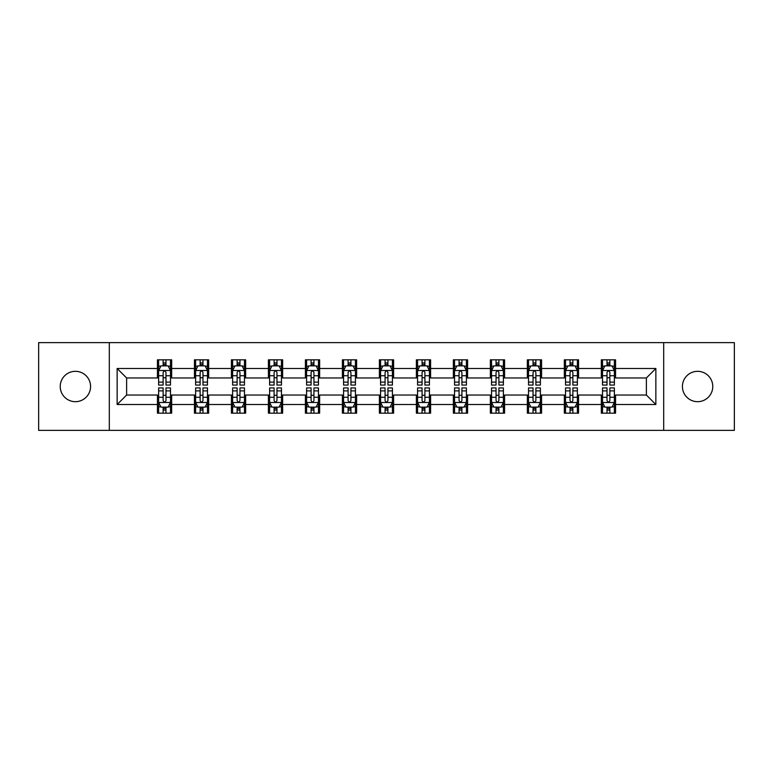 <?xml version="1.0" encoding="UTF-8"?>
<svg xmlns="http://www.w3.org/2000/svg" width="773" height="773" viewBox="0 0 773 773"><rect width="100%" height="100%" fill="white"/><g stroke="black" fill="none" stroke-linecap="round" stroke-linejoin="round"><path stroke-width="1.16" d="M697.594 371.32A15.18 15.18 0 0 0 682.424 386.5A15.18 15.18 0 0 0 697.594 401.68A15.18 15.18 0 0 0 712.774 386.5A15.18 15.18 0 0 0 697.594 371.32M75.406 371.32A15.18 15.18 0 0 0 60.226 386.5A15.18 15.18 0 0 0 75.406 401.68A15.18 15.18 0 0 0 90.576 386.5A15.18 15.18 0 0 0 75.406 371.32M663.688 430.368L734.35 430.368L734.35 342.632L663.688 342.632L663.688 430.368L109.312 430.368L109.312 342.632L38.65 342.632L38.65 430.368L109.312 430.368M663.688 342.632L109.312 342.632M615.559 368.479L615.559 359.822L601.326 359.822L601.326 368.479L578.562 368.479L578.562 359.822L564.338 359.822L564.338 368.479L541.573 368.479L541.573 359.822L527.35 359.822L527.35 368.479L504.585 368.479L504.585 359.822L490.353 359.822L490.353 368.479L467.597 368.479L467.597 359.822L453.365 359.822L453.365 368.479L430.6 368.479L430.6 359.822L416.376 359.822L416.376 368.479L393.612 368.479L393.612 359.822L379.388 359.822L379.388 368.479L356.624 368.479L356.624 359.822L342.4 359.822L342.4 368.479L319.636 368.479L319.636 359.822L305.403 359.822L305.403 368.479L282.647 368.479L282.647 359.822L268.415 359.822L268.415 368.479L245.65 368.479L245.65 359.822L231.427 359.822L231.427 368.479L208.662 368.479L208.662 359.822L194.438 359.822L194.438 368.479L171.674 368.479L171.674 359.822L157.441 359.822L157.441 368.479L117.138 368.479L117.138 404.521L126.617 395.032L157.441 395.032L157.441 413.178L171.674 413.178L171.674 395.032L194.438 395.032L194.438 413.178L208.662 413.178L208.662 395.032L231.427 395.032L231.427 413.178L245.65 413.178L245.65 395.032L268.415 395.032L268.415 413.178L282.647 413.178L282.647 395.032L305.403 395.032L305.403 413.178L319.636 413.178L319.636 395.032L342.4 395.032L342.4 413.178L356.624 413.178L356.624 395.032L379.388 395.032L379.388 413.178L393.612 413.178L393.612 395.032L416.376 395.032L416.376 413.178L430.6 413.178L430.6 395.032L453.365 395.032L453.365 413.178L467.597 413.178L467.597 395.032L490.353 395.032L490.353 413.178L504.585 413.178L504.585 395.032L527.35 395.032L527.35 413.178L541.573 413.178L541.573 395.032L564.338 395.032L564.338 413.178L578.562 413.178L578.562 395.032L601.326 395.032L601.326 413.178L615.559 413.178L615.559 395.032L646.383 395.032L646.383 377.968L615.559 377.968L615.559 368.479L655.862 368.479L655.862 404.521L615.559 404.521M601.326 404.521L578.562 404.521M564.338 404.521L541.573 404.521M527.35 404.521L504.585 404.521M490.353 404.521L467.597 404.521M453.365 404.521L430.6 404.521M416.376 404.521L393.612 404.521M379.388 404.521L356.624 404.521M342.4 404.521L319.636 404.521M305.403 404.521L282.647 404.521M268.415 404.521L245.65 404.521M231.427 404.521L208.662 404.521M194.438 404.521L171.674 404.521M157.441 404.521L117.138 404.521M601.326 368.479L601.326 377.968L578.562 377.968L578.562 368.479M564.338 368.479L564.338 377.968L541.573 377.968L541.573 368.479M527.35 368.479L527.35 377.968L504.585 377.968L504.585 368.479M490.353 368.479L490.353 377.968L467.597 377.968L467.597 368.479M453.365 368.479L453.365 377.968L430.6 377.968L430.6 368.479M416.376 368.479L416.376 377.968L393.612 377.968L393.612 368.479M379.388 368.479L379.388 377.968L356.624 377.968L356.624 368.479M342.4 368.479L342.4 377.968L319.636 377.968L319.636 368.479M305.403 368.479L305.403 377.968L282.647 377.968L282.647 368.479M268.415 368.479L268.415 377.968L245.65 377.968L245.65 368.479M231.427 368.479L231.427 377.968L208.662 377.968L208.662 368.479M194.438 368.479L194.438 377.968L171.674 377.968L171.674 368.479M157.441 368.479L157.441 377.968L126.617 377.968L117.138 368.479M126.617 377.968L126.617 395.032M655.862 404.521L646.383 395.032M646.383 377.968L655.862 368.479M157.441 365.755L158.629 365.755M163.132 365.755L165.982 365.755M170.485 365.755L171.674 365.755M157.441 377.726L158.629 377.726M163.132 377.726L165.982 377.726M170.485 377.726L171.674 377.726M157.441 395.274L158.629 395.274M163.132 395.274L165.982 395.274M170.485 395.274L171.674 395.274M157.441 407.245L158.629 407.245M163.132 407.245L165.982 407.245M170.485 407.245L171.674 407.245M194.438 395.274L195.617 395.274M200.13 395.274L202.97 395.274M207.473 395.274L208.662 395.274M194.438 407.245L195.617 407.245M200.13 407.245L202.97 407.245M207.473 407.245L208.662 407.245M194.438 365.755L195.617 365.755M200.13 365.755L202.97 365.755M207.473 365.755L208.662 365.755M194.438 377.726L195.617 377.726M200.13 377.726L202.97 377.726M207.473 377.726L208.662 377.726M231.427 395.274L232.615 395.274M237.118 395.274L239.959 395.274M244.471 395.274L245.65 395.274M231.427 407.245L232.615 407.245M237.118 407.245L239.959 407.245M244.471 407.245L245.65 407.245M231.427 365.755L232.615 365.755M237.118 365.755L239.959 365.755M244.471 365.755L245.65 365.755M231.427 377.726L232.615 377.726M237.118 377.726L239.959 377.726M244.471 377.726L245.65 377.726M268.415 395.274L269.603 395.274M274.106 395.274L276.956 395.274M281.459 395.274L282.647 395.274M268.415 407.245L269.603 407.245M274.106 407.245L276.956 407.245M281.459 407.245L282.647 407.245M268.415 365.755L269.603 365.755M274.106 365.755L276.956 365.755M281.459 365.755L282.647 365.755M268.415 377.726L269.603 377.726M274.106 377.726L276.956 377.726M281.459 377.726L282.647 377.726M305.403 395.274L306.591 395.274M311.094 395.274L313.944 395.274M318.447 395.274L319.636 395.274M305.403 407.245L306.591 407.245M311.094 407.245L313.944 407.245M318.447 407.245L319.636 407.245M305.403 365.755L306.591 365.755M311.094 365.755L313.944 365.755M318.447 365.755L319.636 365.755M305.403 377.726L306.591 377.726M311.094 377.726L313.944 377.726M318.447 377.726L319.636 377.726M342.4 395.274L343.579 395.274M348.092 395.274L350.932 395.274M355.435 395.274L356.624 395.274M342.4 407.245L343.579 407.245M348.092 407.245L350.932 407.245M355.435 407.245L356.624 407.245M342.4 365.755L343.579 365.755M348.092 365.755L350.932 365.755M355.435 365.755L356.624 365.755M342.4 377.726L343.579 377.726M348.092 377.726L350.932 377.726M355.435 377.726L356.624 377.726M379.388 395.274L380.577 395.274M385.08 395.274L387.92 395.274M392.423 395.274L393.612 395.274M379.388 407.245L380.577 407.245M385.08 407.245L387.92 407.245M392.423 407.245L393.612 407.245M379.388 365.755L380.577 365.755M385.08 365.755L387.92 365.755M392.423 365.755L393.612 365.755M379.388 377.726L380.577 377.726M385.08 377.726L387.92 377.726M392.423 377.726L393.612 377.726M416.376 395.274L417.565 395.274M422.068 395.274L424.908 395.274M429.421 395.274L430.6 395.274M416.376 407.245L417.565 407.245M422.068 407.245L424.908 407.245M429.421 407.245L430.6 407.245M416.376 365.755L417.565 365.755M422.068 365.755L424.908 365.755M429.421 365.755L430.6 365.755M416.376 377.726L417.565 377.726M422.068 377.726L424.908 377.726M429.421 377.726L430.6 377.726M453.365 395.274L454.553 395.274M459.056 395.274L461.906 395.274M466.409 395.274L467.597 395.274M453.365 407.245L454.553 407.245M459.056 407.245L461.906 407.245M466.409 407.245L467.597 407.245M453.365 365.755L454.553 365.755M459.056 365.755L461.906 365.755M466.409 365.755L467.597 365.755M453.365 377.726L454.553 377.726M459.056 377.726L461.906 377.726M466.409 377.726L467.597 377.726M490.353 395.274L491.541 395.274M496.044 395.274L498.894 395.274M503.397 395.274L504.585 395.274M490.353 407.245L491.541 407.245M496.044 407.245L498.894 407.245M503.397 407.245L504.585 407.245M490.353 365.755L491.541 365.755M496.044 365.755L498.894 365.755M503.397 365.755L504.585 365.755M490.353 377.726L491.541 377.726M496.044 377.726L498.894 377.726M503.397 377.726L504.585 377.726M527.35 395.274L528.529 395.274M533.041 395.274L535.882 395.274M540.385 395.274L541.573 395.274M527.35 407.245L528.529 407.245M533.041 407.245L535.882 407.245M540.385 407.245L541.573 407.245M527.35 365.755L528.529 365.755M533.041 365.755L535.882 365.755M540.385 365.755L541.573 365.755M527.35 377.726L528.529 377.726M533.041 377.726L535.882 377.726M540.385 377.726L541.573 377.726M564.338 395.274L565.527 395.274M570.03 395.274L572.87 395.274M577.383 395.274L578.562 395.274M564.338 407.245L565.527 407.245M570.03 407.245L572.87 407.245M577.383 407.245L578.562 407.245M564.338 365.755L565.527 365.755M570.03 365.755L572.87 365.755M577.383 365.755L578.562 365.755M564.338 377.726L565.527 377.726M570.03 377.726L572.87 377.726M577.383 377.726L578.562 377.726M601.326 395.274L602.515 395.274M607.018 395.274L609.868 395.274M614.371 395.274L615.559 395.274M601.326 407.245L602.515 407.245M607.018 407.245L609.868 407.245M614.371 407.245L615.559 407.245M601.326 365.755L602.515 365.755M607.018 365.755L609.868 365.755M614.371 365.755L615.559 365.755M601.326 377.726L602.515 377.726M607.018 377.726L609.868 377.726M614.371 377.726L615.559 377.726M165.982 362.904L163.132 362.904M170.485 382.104L165.982 382.104L165.982 385.08L170.485 385.08L170.485 370.615L168.118 365.871L161.006 365.871L158.629 370.615L158.629 385.08L163.132 385.08L163.132 382.104L158.629 382.104M158.629 370.615L158.629 359.822M170.485 370.615L170.485 359.822M163.132 365.871L163.132 359.822M165.982 359.822L165.982 365.871M165.982 382.104L165.982 372.393C165.036 370.567 164.089 370.567 163.132 372.393L163.132 382.104M163.132 410.096L165.982 410.096M158.629 390.896L163.132 390.896L163.132 387.92L158.629 387.92L158.629 402.385L161.006 407.129L168.118 407.129L170.485 402.385L170.485 387.92L165.982 387.92L165.982 390.896L170.485 390.896M170.485 402.385L170.485 413.178M158.629 402.385L158.629 413.178M165.982 407.129L165.982 413.178M163.132 413.178L163.132 407.129M163.132 390.896L163.132 400.607C164.079 402.433 165.036 402.433 165.982 400.607L165.982 390.896M202.97 362.904L200.13 362.904M207.473 382.104L202.97 382.104L202.97 385.08L207.473 385.08L207.473 370.615L205.106 365.871L197.994 365.871L195.617 370.615L195.617 385.08L200.13 385.08L200.13 382.104L195.617 382.104M195.617 370.615L195.617 359.822M207.473 370.615L207.473 359.822M200.13 365.871L200.13 359.822M202.97 359.822L202.97 365.871M202.97 382.104L202.97 372.393C202.024 370.567 201.077 370.567 200.13 372.393L200.13 382.104M239.959 362.904L237.118 362.904M244.471 382.104L239.959 382.104L239.959 385.08L244.471 385.08L244.471 370.615L242.094 365.871L234.982 365.871L232.615 370.615L232.615 385.08L237.118 385.08L237.118 382.104L232.615 382.104M232.615 370.615L232.615 359.822M244.471 370.615L244.471 359.822M237.118 365.871L237.118 359.822M239.959 359.822L239.959 365.871M239.959 382.104L239.959 372.393C239.012 370.567 238.065 370.567 237.118 372.393L237.118 382.104M200.13 410.096L202.97 410.096M195.617 390.896L200.13 390.896L200.13 387.92L195.617 387.92L195.617 402.385L197.994 407.129L205.106 407.129L207.473 402.385L207.473 387.92L202.97 387.92L202.97 390.896L207.473 390.896M207.473 402.385L207.473 413.178M195.617 402.385L195.617 413.178M202.97 407.129L202.97 413.178M200.13 413.178L200.13 407.129M200.13 390.896L200.13 400.607C201.077 402.433 202.024 402.433 202.97 400.607L202.97 390.896M237.118 410.096L239.959 410.096M232.615 390.896L237.118 390.896L237.118 387.92L232.615 387.92L232.615 402.385L234.982 407.129L242.094 407.129L244.471 402.385L244.471 387.92L239.959 387.92L239.959 390.896L244.471 390.896M244.471 402.385L244.471 413.178M232.615 402.385L232.615 413.178M239.959 407.129L239.959 413.178M237.118 413.178L237.118 407.129M237.118 390.896L237.118 400.607C238.065 402.433 239.012 402.433 239.959 400.607L239.959 390.896M276.956 362.904L274.106 362.904M281.459 382.104L276.956 382.104L276.956 385.08L281.459 385.08L281.459 370.615L279.082 365.871L271.97 365.871L269.603 370.615L269.603 385.08L274.106 385.08L274.106 382.104L269.603 382.104M269.603 370.615L269.603 359.822M281.459 370.615L281.459 359.822M274.106 365.871L274.106 359.822M276.956 359.822L276.956 365.871M276.956 382.104L276.956 372.393C276.009 370.567 275.053 370.567 274.106 372.393L274.106 382.104M313.944 362.904L311.094 362.904M318.447 382.104L313.944 382.104L313.944 385.08L318.447 385.08L318.447 370.615L316.08 365.871L308.958 365.871L306.591 370.615L306.591 385.08L311.094 385.08L311.094 382.104L306.591 382.104M306.591 370.615L306.591 359.822M318.447 370.615L318.447 359.822M311.094 365.871L311.094 359.822M313.944 359.822L313.944 365.871M313.944 382.104L313.944 372.393C312.997 370.567 312.05 370.567 311.094 372.393L311.094 382.104M350.932 362.904L348.092 362.904M355.435 382.104L350.932 382.104L350.932 385.08L355.435 385.08L355.435 370.615L353.068 365.871L345.956 365.871L343.579 370.615L343.579 385.08L348.092 385.08L348.092 382.104L343.579 382.104M343.579 370.615L343.579 359.822M355.435 370.615L355.435 359.822M348.092 365.871L348.092 359.822M350.932 359.822L350.932 365.871M350.932 382.104L350.932 372.393C349.985 370.567 349.038 370.567 348.092 372.393L348.092 382.104M274.106 410.096L276.956 410.096M269.603 390.896L274.106 390.896L274.106 387.92L269.603 387.92L269.603 402.385L271.97 407.129L279.082 407.129L281.459 402.385L281.459 387.92L276.956 387.92L276.956 390.896L281.459 390.896M281.459 402.385L281.459 413.178M269.603 402.385L269.603 413.178M276.956 407.129L276.956 413.178M274.106 413.178L274.106 407.129M274.106 390.896L274.106 400.607C275.053 402.433 276 402.433 276.956 400.607L276.956 390.896M311.094 410.096L313.944 410.096M306.591 390.896L311.094 390.896L311.094 387.92L306.591 387.92L306.591 402.385L308.958 407.129L316.08 407.129L318.447 402.385L318.447 387.92L313.944 387.92L313.944 390.896L318.447 390.896M318.447 402.385L318.447 413.178M306.591 402.385L306.591 413.178M313.944 407.129L313.944 413.178M311.094 413.178L311.094 407.129M311.094 390.896L311.094 400.607C312.041 402.433 312.997 402.433 313.944 400.607L313.944 390.896M348.092 410.096L350.932 410.096M343.579 390.896L348.092 390.896L348.092 387.92L343.579 387.92L343.579 402.385L345.956 407.129L353.068 407.129L355.435 402.385L355.435 387.92L350.932 387.92L350.932 390.896L355.435 390.896M355.435 402.385L355.435 413.178M343.579 402.385L343.579 413.178M350.932 407.129L350.932 413.178M348.092 413.178L348.092 407.129M348.092 390.896L348.092 400.607C349.038 402.433 349.985 402.433 350.932 400.607L350.932 390.896M385.08 410.096L387.92 410.096M380.577 390.896L385.08 390.896L385.08 387.92L380.577 387.92L380.577 402.385L382.944 407.129L390.056 407.129L392.423 402.385L392.423 387.92L387.92 387.92L387.92 390.896L392.423 390.896M392.423 402.385L392.423 413.178M380.577 402.385L380.577 413.178M387.92 407.129L387.92 413.178M385.08 413.178L385.08 407.129M385.08 390.896L385.08 400.607C386.027 402.433 386.973 402.433 387.92 400.607L387.92 390.896M422.068 410.096L424.908 410.096M417.565 390.896L422.068 390.896L422.068 387.92L417.565 387.92L417.565 402.385L419.932 407.129L427.044 407.129L429.421 402.385L429.421 387.92L424.908 387.92L424.908 390.896L429.421 390.896M429.421 402.385L429.421 413.178M417.565 402.385L417.565 413.178M424.908 407.129L424.908 413.178M422.068 413.178L422.068 407.129M422.068 390.896L422.068 400.607C423.015 402.433 423.962 402.433 424.908 400.607L424.908 390.896M459.056 410.096L461.906 410.096M454.553 390.896L459.056 390.896L459.056 387.92L454.553 387.92L454.553 402.385L456.92 407.129L464.042 407.129L466.409 402.385L466.409 387.92L461.906 387.92L461.906 390.896L466.409 390.896M466.409 402.385L466.409 413.178M454.553 402.385L454.553 413.178M461.906 407.129L461.906 413.178M459.056 413.178L459.056 407.129M459.056 390.896L459.056 400.607C460.003 402.433 460.95 402.433 461.906 400.607L461.906 390.896M496.044 410.096L498.894 410.096M491.541 390.896L496.044 390.896L496.044 387.92L491.541 387.92L491.541 402.385L493.918 407.129L501.03 407.129L503.397 402.385L503.397 387.92L498.894 387.92L498.894 390.896L503.397 390.896M503.397 402.385L503.397 413.178M491.541 402.385L491.541 413.178M498.894 407.129L498.894 413.178M496.044 413.178L496.044 407.129M496.044 390.896L496.044 400.607C496.991 402.433 497.947 402.433 498.894 400.607L498.894 390.896M533.041 410.096L535.882 410.096M528.529 390.896L533.041 390.896L533.041 387.92L528.529 387.92L528.529 402.385L530.906 407.129L538.018 407.129L540.385 402.385L540.385 387.92L535.882 387.92L535.882 390.896L540.385 390.896M540.385 402.385L540.385 413.178M528.529 402.385L528.529 413.178M535.882 407.129L535.882 413.178M533.041 413.178L533.041 407.129M533.041 390.896L533.041 400.607C533.988 402.433 534.935 402.433 535.882 400.607L535.882 390.896M570.03 410.096L572.87 410.096M565.527 390.896L570.03 390.896L570.03 387.92L565.527 387.92L565.527 402.385L567.894 407.129L575.006 407.129L577.383 402.385L577.383 387.92L572.87 387.92L572.87 390.896L577.383 390.896M577.383 402.385L577.383 413.178M565.527 402.385L565.527 413.178M572.87 407.129L572.87 413.178M570.03 413.178L570.03 407.129M570.03 390.896L570.03 400.607C570.976 402.433 571.923 402.433 572.87 400.607L572.87 390.896M387.92 362.904L385.08 362.904M392.423 382.104L387.92 382.104L387.92 385.08L392.423 385.08L392.423 370.615L390.056 365.871L382.944 365.871L380.577 370.615L380.577 385.08L385.08 385.08L385.08 382.104L380.577 382.104M380.577 370.615L380.577 359.822M392.423 370.615L392.423 359.822M385.08 365.871L385.08 359.822M387.92 359.822L387.92 365.871M387.92 382.104L387.92 372.393C386.973 370.567 386.027 370.567 385.08 372.393L385.08 382.104M424.908 362.904L422.068 362.904M429.421 382.104L424.908 382.104L424.908 385.08L429.421 385.08L429.421 370.615L427.044 365.871L419.932 365.871L417.565 370.615L417.565 385.08L422.068 385.08L422.068 382.104L417.565 382.104M417.565 370.615L417.565 359.822M429.421 370.615L429.421 359.822M422.068 365.871L422.068 359.822M424.908 359.822L424.908 365.871M424.908 382.104L424.908 372.393C423.962 370.567 423.015 370.567 422.068 372.393L422.068 382.104M461.906 362.904L459.056 362.904M466.409 382.104L461.906 382.104L461.906 385.08L466.409 385.08L466.409 370.615L464.042 365.871L456.92 365.871L454.553 370.615L454.553 385.08L459.056 385.08L459.056 382.104L454.553 382.104M454.553 370.615L454.553 359.822M466.409 370.615L466.409 359.822M459.056 365.871L459.056 359.822M461.906 359.822L461.906 365.871M461.906 382.104L461.906 372.393C460.959 370.567 460.003 370.567 459.056 372.393L459.056 382.104M498.894 362.904L496.044 362.904M503.397 382.104L498.894 382.104L498.894 385.08L503.397 385.08L503.397 370.615L501.03 365.871L493.918 365.871L491.541 370.615L491.541 385.08L496.044 385.08L496.044 382.104L491.541 382.104M491.541 370.615L491.541 359.822M503.397 370.615L503.397 359.822M496.044 365.871L496.044 359.822M498.894 359.822L498.894 365.871M498.894 382.104L498.894 372.393C497.947 370.567 497 370.567 496.044 372.393L496.044 382.104M535.882 362.904L533.041 362.904M540.385 382.104L535.882 382.104L535.882 385.08L540.385 385.08L540.385 370.615L538.018 365.871L530.906 365.871L528.529 370.615L528.529 385.08L533.041 385.08L533.041 382.104L528.529 382.104M528.529 370.615L528.529 359.822M540.385 370.615L540.385 359.822M533.041 365.871L533.041 359.822M535.882 359.822L535.882 365.871M535.882 382.104L535.882 372.393C534.935 370.567 533.988 370.567 533.041 372.393L533.041 382.104M572.87 362.904L570.03 362.904M577.383 382.104L572.87 382.104L572.87 385.08L577.383 385.08L577.383 370.615L575.006 365.871L567.894 365.871L565.527 370.615L565.527 385.08L570.03 385.08L570.03 382.104L565.527 382.104M565.527 370.615L565.527 359.822M577.383 370.615L577.383 359.822M570.03 365.871L570.03 359.822M572.87 359.822L572.87 365.871M572.87 382.104L572.87 372.393C571.923 370.567 570.976 370.567 570.03 372.393L570.03 382.104M609.868 362.904L607.018 362.904M614.371 382.104L609.868 382.104L609.868 385.08L614.371 385.08L614.371 370.615L611.994 365.871L604.882 365.871L602.515 370.615L602.515 385.08L607.018 385.08L607.018 382.104L602.515 382.104M602.515 370.615L602.515 359.822M614.371 370.615L614.371 359.822M607.018 365.871L607.018 359.822M609.868 359.822L609.868 365.871M609.868 382.104L609.868 372.393C608.921 370.567 607.965 370.567 607.018 372.393L607.018 382.104M607.018 410.096L609.868 410.096M602.515 390.896L607.018 390.896L607.018 387.92L602.515 387.92L602.515 402.385L604.882 407.129L611.994 407.129L614.371 402.385L614.371 387.92L609.868 387.92L609.868 390.896L614.371 390.896M614.371 402.385L614.371 413.178M602.515 402.385L602.515 413.178M609.868 407.129L609.868 413.178M607.018 413.178L607.018 407.129M607.018 390.896L607.018 400.607C607.965 402.433 608.911 402.433 609.868 400.607L609.868 390.896M170.427 370.499L158.687 370.499M158.629 366.151L160.861 366.151M168.253 366.151L170.485 366.151M163.132 375.746L158.629 375.746M170.485 375.746L165.982 375.746M165.982 364.412L163.132 364.412M158.687 402.501L170.427 402.501M170.485 406.849L168.253 406.849M160.861 406.849L158.629 406.849M165.982 397.254L170.485 397.254M158.629 397.254L163.132 397.254M163.132 408.588L165.982 408.588M207.415 370.499L195.685 370.499M195.617 366.151L197.849 366.151M205.251 366.151L207.473 366.151M200.13 375.746L195.617 375.746M207.473 375.746L202.97 375.746M202.97 364.412L200.13 364.412M244.403 370.499L232.673 370.499M232.615 366.151L234.837 366.151M242.239 366.151L244.471 366.151M237.118 375.746L232.615 375.746M244.471 375.746L239.959 375.746M239.959 364.412L237.118 364.412M195.685 402.501L207.415 402.501M207.473 406.849L205.251 406.849M197.849 406.849L195.617 406.849M202.97 397.254L207.473 397.254M195.617 397.254L200.13 397.254M200.13 408.588L202.97 408.588M232.673 402.501L244.403 402.501M244.471 406.849L242.239 406.849M234.837 406.849L232.615 406.849M239.959 397.254L244.471 397.254M232.615 397.254L237.118 397.254M237.118 408.588L239.959 408.588M281.401 370.499L269.661 370.499M269.603 366.151L271.835 366.151M279.227 366.151L281.459 366.151M274.106 375.746L269.603 375.746M281.459 375.746L276.956 375.746M276.956 364.412L274.106 364.412M318.389 370.499L306.649 370.499M306.591 366.151L308.823 366.151M316.215 366.151L318.447 366.151M311.094 375.746L306.591 375.746M318.447 375.746L313.944 375.746M313.944 364.412L311.094 364.412M355.377 370.499L343.637 370.499M343.579 366.151L345.811 366.151M353.213 366.151L355.435 366.151M348.092 375.746L343.579 375.746M355.435 375.746L350.932 375.746M350.932 364.412L348.092 364.412M269.661 402.501L281.401 402.501M281.459 406.849L279.227 406.849M271.835 406.849L269.603 406.849M276.956 397.254L281.459 397.254M269.603 397.254L274.106 397.254M274.106 408.588L276.956 408.588M306.649 402.501L318.389 402.501M318.447 406.849L316.215 406.849M308.823 406.849L306.591 406.849M313.944 397.254L318.447 397.254M306.591 397.254L311.094 397.254M311.094 408.588L313.944 408.588M343.637 402.501L355.377 402.501M355.435 406.849L353.213 406.849M345.811 406.849L343.579 406.849M350.932 397.254L355.435 397.254M343.579 397.254L348.092 397.254M348.092 408.588L350.932 408.588M380.635 402.501L392.365 402.501M392.423 406.849L390.201 406.849M382.799 406.849L380.577 406.849M387.92 397.254L392.423 397.254M380.577 397.254L385.08 397.254M385.08 408.588L387.92 408.588M417.623 402.501L429.363 402.501M429.421 406.849L427.189 406.849M419.787 406.849L417.565 406.849M424.908 397.254L429.421 397.254M417.565 397.254L422.068 397.254M422.068 408.588L424.908 408.588M454.611 402.501L466.351 402.501M466.409 406.849L464.177 406.849M456.785 406.849L454.553 406.849M461.906 397.254L466.409 397.254M454.553 397.254L459.056 397.254M459.056 408.588L461.906 408.588M491.599 402.501L503.339 402.501M503.397 406.849L501.165 406.849M493.773 406.849L491.541 406.849M498.894 397.254L503.397 397.254M491.541 397.254L496.044 397.254M496.044 408.588L498.894 408.588M528.597 402.501L540.327 402.501M540.385 406.849L538.163 406.849M530.761 406.849L528.529 406.849M535.882 397.254L540.385 397.254M528.529 397.254L533.041 397.254M533.041 408.588L535.882 408.588M565.585 402.501L577.315 402.501M577.383 406.849L575.151 406.849M567.749 406.849L565.527 406.849M572.87 397.254L577.383 397.254M565.527 397.254L570.03 397.254M570.03 408.588L572.87 408.588M392.365 370.499L380.635 370.499M380.577 366.151L382.799 366.151M390.201 366.151L392.423 366.151M385.08 375.746L380.577 375.746M392.423 375.746L387.92 375.746M387.92 364.412L385.08 364.412M429.363 370.499L417.623 370.499M417.565 366.151L419.787 366.151M427.189 366.151L429.421 366.151M422.068 375.746L417.565 375.746M429.421 375.746L424.908 375.746M424.908 364.412L422.068 364.412M466.351 370.499L454.611 370.499M454.553 366.151L456.785 366.151M464.177 366.151L466.409 366.151M459.056 375.746L454.553 375.746M466.409 375.746L461.906 375.746M461.906 364.412L459.056 364.412M503.339 370.499L491.599 370.499M491.541 366.151L493.773 366.151M501.165 366.151L503.397 366.151M496.044 375.746L491.541 375.746M503.397 375.746L498.894 375.746M498.894 364.412L496.044 364.412M540.327 370.499L528.597 370.499M528.529 366.151L530.761 366.151M538.163 366.151L540.385 366.151M533.041 375.746L528.529 375.746M540.385 375.746L535.882 375.746M535.882 364.412L533.041 364.412M577.315 370.499L565.585 370.499M565.527 366.151L567.749 366.151M575.151 366.151L577.383 366.151M570.03 375.746L565.527 375.746M577.383 375.746L572.87 375.746M572.87 364.412L570.03 364.412M614.313 370.499L602.573 370.499M602.515 366.151L604.747 366.151M612.139 366.151L614.371 366.151M607.018 375.746L602.515 375.746M614.371 375.746L609.868 375.746M609.868 364.412L607.018 364.412M602.573 402.501L614.313 402.501M614.371 406.849L612.139 406.849M604.747 406.849L602.515 406.849M609.868 397.254L614.371 397.254M602.515 397.254L607.018 397.254M607.018 408.588L609.868 408.588"/></g></svg>
